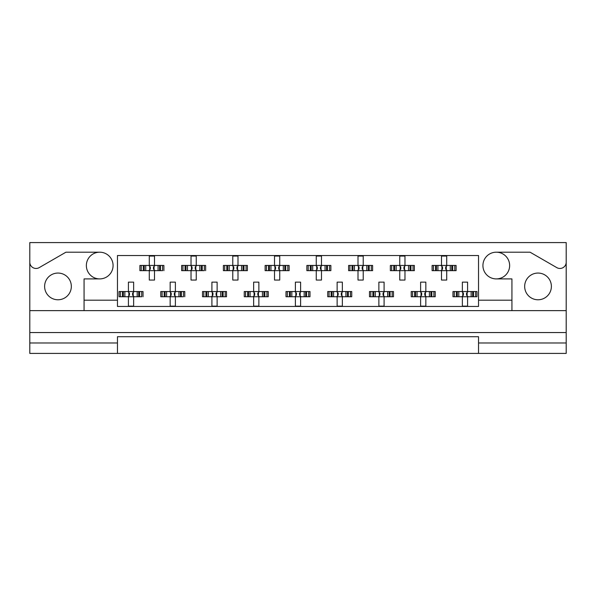 <?xml version="1.0" encoding="UTF-8"?>
<svg xmlns="http://www.w3.org/2000/svg" width="596" height="596" viewBox="0 0 596 596"><rect width="100%" height="100%" fill="white"/><g stroke="black" fill="none" stroke-linecap="round" stroke-linejoin="round"><path stroke-width="0.89" d="M29.8 342.976L29.8 353.413L117.464 353.413L117.464 342.976L29.8 342.976L29.8 332.546L566.2 332.546L566.2 262.203A6.258 6.258 0 0 1 556.806 267.626L530.06 252.19L496.282 252.19A13.358 13.358 0 0 1 509.64 265.548A13.358 13.358 0 0 1 496.282 278.906A13.358 13.358 0 0 1 482.924 265.548A13.358 13.358 0 0 1 496.282 252.19M99.718 252.19A13.358 13.358 0 0 1 113.076 265.548A13.358 13.358 0 0 1 99.718 278.906A13.358 13.358 0 0 1 86.36 265.548A13.358 13.358 0 0 1 99.718 252.19L65.94 252.19L39.194 267.626A6.258 6.258 0 0 1 29.8 262.203L29.8 332.546M57.976 299.773A13.358 13.358 0 0 1 44.618 286.415A13.358 13.358 0 0 1 57.976 273.057A13.358 13.358 0 0 1 71.334 286.415A13.358 13.358 0 0 1 57.976 299.773M538.024 299.773A13.358 13.358 0 0 1 524.666 286.415A13.358 13.358 0 0 1 538.024 273.057A13.358 13.358 0 0 1 551.382 286.415A13.358 13.358 0 0 1 538.024 299.773M117.464 353.413L566.2 353.413L566.2 342.976L478.536 342.976L478.536 336.718L117.464 336.718L117.464 342.976M566.2 262.203L566.2 242.587L29.8 242.587L29.8 262.203M478.536 353.413L478.536 342.976M141.222 270.659L141.222 265.444L139.896 265.444L139.896 270.659L143.301 270.659L139.896 270.659L139.896 265.444L145.729 265.444L145.729 270.659L144.254 270.659L144.254 265.444L149.291 265.444L149.291 256.049L154.506 256.049L154.506 265.444L159.549 265.444L159.549 270.659L158.074 270.659L158.074 265.444L163.9 265.444L163.9 270.659L163.9 265.444L162.574 265.444L162.574 270.659L160.495 270.659L162.574 270.659M141.222 265.444L143.301 265.444L143.301 270.659L149.291 270.659L149.291 280.053L154.506 280.053L154.506 270.659L160.495 270.659L160.495 265.444L162.574 265.444M182.965 270.659L182.965 265.444L181.638 265.444L181.638 270.659L185.043 270.659L181.638 270.659L181.638 265.444L187.472 265.444L187.472 270.659L185.997 270.659L185.997 265.444L191.033 265.444L191.033 256.049L196.248 256.049L196.248 265.444L201.292 265.444L201.292 270.659L199.816 270.659L199.816 265.444L205.642 265.444L205.642 270.659L205.642 265.444L204.316 265.444L204.316 270.659L202.238 270.659L204.316 270.659M182.965 265.444L185.043 265.444L185.043 270.659L191.033 270.659L191.033 280.053L196.248 280.053L196.248 270.659L202.238 270.659L202.238 265.444L204.316 265.444M224.707 270.659L224.707 265.444L223.381 265.444L223.381 270.659L223.381 265.444L226.793 265.444L226.793 270.659L223.381 270.659L232.775 270.659L232.775 280.053L237.998 280.053L237.998 270.659L243.034 270.659L241.559 270.659L241.559 265.444L243.034 265.444L243.034 270.659L247.385 270.659L247.385 265.444L247.385 270.659L243.98 270.659L243.98 265.444L247.385 265.444L246.066 265.444L246.066 270.659M224.707 265.444L229.214 265.444L229.214 270.659L227.739 270.659L227.739 265.444L232.775 265.444L232.775 256.049L237.998 256.049L237.998 265.444L246.066 265.444M266.449 270.659L266.449 265.444L265.131 265.444L265.131 270.659L265.131 265.444L268.535 265.444L268.535 270.659L265.131 270.659L274.518 270.659L274.518 280.053L279.74 280.053L279.74 270.659L284.776 270.659L283.301 270.659L283.301 265.444L284.776 265.444L284.776 270.659L289.127 270.659L289.127 265.444L289.127 270.659L285.722 270.659L285.722 265.444L289.127 265.444L287.808 265.444L287.808 270.659M266.449 265.444L270.957 265.444L270.957 270.659L269.481 270.659L269.481 265.444L274.518 265.444L274.518 256.049L279.74 256.049L279.74 265.444L287.808 265.444M308.192 270.659L308.192 265.444L306.873 265.444L306.873 270.659L306.873 265.444L310.278 265.444L310.278 270.659L306.873 270.659L316.26 270.659L316.26 280.053L321.482 280.053L321.482 270.659L326.519 270.659L325.043 270.659L325.043 265.444L326.519 265.444L326.519 270.659L330.869 270.659L330.869 265.444L330.869 270.659L327.465 270.659L327.465 265.444L330.869 265.444L329.551 265.444L329.551 270.659M308.192 265.444L312.699 265.444L312.699 270.659L311.224 270.659L311.224 265.444L316.26 265.444L316.26 256.049L321.482 256.049L321.482 265.444L329.551 265.444M349.934 270.659L349.934 265.444L348.615 265.444L348.615 270.659L348.615 265.444L352.02 265.444L352.02 270.659L348.615 270.659L358.002 270.659L358.002 280.053L363.225 280.053L363.225 270.659L368.261 270.659L366.786 270.659L366.786 265.444L368.261 265.444L368.261 270.659L372.619 270.659L372.619 265.444L372.619 270.659L369.207 270.659L369.207 265.444L372.619 265.444L371.293 265.444L371.293 270.659M349.934 265.444L354.441 265.444L354.441 270.659L352.966 270.659L352.966 265.444L358.002 265.444L358.002 256.049L363.225 256.049L363.225 265.444L371.293 265.444M391.684 270.659L391.684 265.444L390.358 265.444L390.358 270.659L390.358 265.444L393.762 265.444L393.762 270.659L390.358 270.659L399.752 270.659L399.752 280.053L404.967 280.053L404.967 270.659L410.003 270.659L408.528 270.659L408.528 265.444L410.003 265.444L410.003 270.659L414.362 270.659L414.362 265.444L414.362 270.659L410.957 270.659L410.957 265.444L414.362 265.444L413.035 265.444L413.035 270.659M391.684 265.444L396.184 265.444L396.184 270.659L394.708 270.659L394.708 265.444L399.752 265.444L399.752 256.049L404.967 256.049L404.967 265.444L413.035 265.444M433.426 270.659L433.426 265.444L432.1 265.444L432.1 270.659L432.1 265.444L435.505 265.444L435.505 270.659L432.1 270.659L441.494 270.659L441.494 280.053L446.709 280.053L446.709 270.659L451.746 270.659L450.271 270.659L450.271 265.444L451.746 265.444L451.746 270.659L456.104 270.659L456.104 265.444L456.104 270.659L452.699 270.659L452.699 265.444L456.104 265.444L454.778 265.444L454.778 270.659M433.426 265.444L437.926 265.444L437.926 270.659L436.451 270.659L436.451 265.444L441.494 265.444L441.494 256.049L446.709 256.049L446.709 265.444L454.778 265.444M120.347 296.748L120.347 291.533L119.029 291.533L119.029 296.748L122.433 296.748L119.029 296.748L119.029 291.533L124.855 291.533L124.855 296.748L123.379 296.748L123.379 291.533L128.416 291.533L128.416 282.139L133.638 282.139L133.638 291.533L138.674 291.533L138.674 296.748L137.199 296.748L137.199 291.533L143.025 291.533L143.025 296.748L143.025 291.533L141.706 291.533L141.706 296.748L139.62 296.748L141.706 296.748M120.347 291.533L122.433 291.533L122.433 296.748L128.416 296.748L128.416 306.143L133.638 306.143L133.638 296.748L139.62 296.748L139.62 291.533L141.706 291.533M162.09 296.748L162.09 291.533L160.771 291.533L160.771 296.748L164.176 296.748L160.771 296.748L160.771 291.533L166.597 291.533L166.597 296.748L165.122 296.748L165.122 291.533L170.158 291.533L170.158 282.139L175.38 282.139L175.38 291.533L180.417 291.533L180.417 296.748L178.942 296.748L178.942 291.533L184.775 291.533L184.775 296.748L184.775 291.533L183.449 291.533L183.449 296.748L181.363 296.748L183.449 296.748M162.09 291.533L164.176 291.533L164.176 296.748L170.158 296.748L170.158 306.143L175.38 306.143L175.38 296.748L181.363 296.748L181.363 291.533L183.449 291.533M203.839 296.748L203.839 291.533L202.513 291.533L202.513 296.748L202.513 291.533L205.918 291.533L205.918 296.748L202.513 296.748L211.908 296.748L211.908 306.143L217.123 306.143L217.123 296.748L222.159 296.748L220.684 296.748L220.684 291.533L222.159 291.533L222.159 296.748L226.517 296.748L226.517 291.533L226.517 296.748L223.113 296.748L223.113 291.533L226.517 291.533L225.191 291.533L225.191 296.748M203.839 291.533L208.339 291.533L208.339 296.748L206.864 296.748L206.864 291.533L211.908 291.533L211.908 282.139L217.123 282.139L217.123 291.533L225.191 291.533M245.582 296.748L245.582 291.533L244.256 291.533L244.256 296.748L244.256 291.533L247.66 291.533L247.66 296.748L244.256 296.748L253.65 296.748L253.65 306.143L258.865 306.143L258.865 296.748L263.901 296.748L262.426 296.748L262.426 291.533L263.901 291.533L263.901 296.748L268.26 296.748L268.26 291.533L268.26 296.748L264.855 296.748L264.855 291.533L268.26 291.533L266.933 291.533L266.933 296.748M245.582 291.533L250.082 291.533L250.082 296.748L248.606 296.748L248.606 291.533L253.65 291.533L253.65 282.139L258.865 282.139L258.865 291.533L266.933 291.533M287.324 296.748L287.324 291.533L285.998 291.533L285.998 296.748L285.998 291.533L289.403 291.533L289.403 296.748L285.998 296.748L295.392 296.748L295.392 306.143L300.608 306.143L300.608 296.748L305.651 296.748L304.169 296.748L304.169 291.533L305.651 291.533L305.651 296.748L310.002 296.748L310.002 291.533L310.002 296.748L306.597 296.748L306.597 291.533L310.002 291.533L308.676 291.533L308.676 296.748M287.324 291.533L291.831 291.533L291.831 296.748L290.349 296.748L290.349 291.533L295.392 291.533L295.392 282.139L300.608 282.139L300.608 291.533L308.676 291.533M329.066 296.748L329.066 291.533L327.74 291.533L327.74 296.748L327.74 291.533L331.145 291.533L331.145 296.748L327.74 296.748L337.135 296.748L337.135 306.143L342.35 306.143L342.35 296.748L347.394 296.748L345.918 296.748L345.918 291.533L347.394 291.533L347.394 296.748L351.744 296.748L351.744 291.533L351.744 296.748L348.34 296.748L348.34 291.533L351.744 291.533L350.418 291.533L350.418 296.748M329.066 291.533L333.574 291.533L333.574 296.748L332.099 296.748L332.099 291.533L337.135 291.533L337.135 282.139L342.35 282.139L342.35 291.533L350.418 291.533M370.809 296.748L370.809 291.533L369.483 291.533L369.483 296.748L369.483 291.533L372.887 291.533L372.887 296.748L369.483 296.748L378.877 296.748L378.877 306.143L384.092 306.143L384.092 296.748L389.136 296.748L387.661 296.748L387.661 291.533L389.136 291.533L389.136 296.748L393.487 296.748L393.487 291.533L393.487 296.748L390.082 296.748L390.082 291.533L393.487 291.533L392.161 291.533L392.161 296.748M370.809 291.533L375.316 291.533L375.316 296.748L373.841 296.748L373.841 291.533L378.877 291.533L378.877 282.139L384.092 282.139L384.092 291.533L392.161 291.533M412.551 296.748L412.551 291.533L411.225 291.533L411.225 296.748L411.225 291.533L414.637 291.533L414.637 296.748L411.225 296.748L420.62 296.748L420.62 306.143L425.842 306.143L425.842 296.748L430.878 296.748L429.403 296.748L429.403 291.533L430.878 291.533L430.878 296.748L435.229 296.748L435.229 291.533L435.229 296.748L431.824 296.748L431.824 291.533L435.229 291.533L433.91 291.533L433.91 296.748M412.551 291.533L417.058 291.533L417.058 296.748L415.583 296.748L415.583 291.533L420.62 291.533L420.62 282.139L425.842 282.139L425.842 291.533L433.91 291.533M454.294 296.748L454.294 291.533L452.975 291.533L452.975 296.748L452.975 291.533L456.38 291.533L456.38 296.748L452.975 296.748L462.362 296.748L462.362 306.143L467.584 306.143L467.584 296.748L472.621 296.748L471.145 296.748L471.145 291.533L472.621 291.533L472.621 296.748L476.971 296.748L476.971 291.533L476.971 296.748L473.567 296.748L473.567 291.533L476.971 291.533L475.653 291.533L475.653 296.748M454.294 291.533L458.801 291.533L458.801 296.748L457.326 296.748L457.326 291.533L462.362 291.533L462.362 282.139L467.584 282.139L467.584 291.533L475.653 291.533M511.934 310.628L84.066 310.628L84.066 300.19L117.464 300.19L117.464 306.456L478.536 306.456L478.536 300.19L511.934 300.19L511.934 310.628L566.2 310.628M496.282 278.906L511.934 278.906L511.934 300.19M84.066 300.19L84.066 278.906L99.718 278.906M117.464 300.19L117.464 255.528L478.536 255.528L478.536 300.19M566.2 332.546L566.2 342.976M29.8 310.628L84.066 310.628M128.848 292.487L129.459 293.098L129.459 295.184L128.848 295.795L128.848 292.487L127.894 291.533M133.638 296.748L128.416 296.748M133.638 291.533L128.416 291.533M133.206 295.795L132.595 295.184L132.595 293.098L133.206 292.487L133.206 295.795L134.16 296.748M134.16 291.533L133.206 292.487M127.894 296.748L128.848 295.795M149.723 266.397L150.334 267.008L150.334 269.094L149.723 269.705L149.723 266.397L148.769 265.444M154.506 270.659L149.291 270.659M154.506 265.444L149.291 265.444M154.073 269.705L153.463 269.094L153.463 267.008L154.073 266.397L154.073 269.705L155.027 270.659M155.027 265.444L154.073 266.397M148.769 270.659L149.723 269.705M170.59 292.487L171.208 293.098L171.208 295.184L170.59 295.795L170.59 292.487L169.636 291.533M175.38 296.748L170.158 296.748M175.38 291.533L170.158 291.533M174.948 295.795L174.337 295.184L174.337 293.098L174.948 292.487L174.948 295.795L175.902 296.748M175.902 291.533L174.948 292.487M169.636 296.748L170.59 295.795M212.34 292.487L212.951 293.098L212.951 295.184L212.34 295.795L212.34 292.487L211.386 291.533M217.123 296.748L211.908 296.748M217.123 291.533L211.908 291.533M216.691 295.795L216.08 295.184L216.08 293.098L216.691 292.487L216.691 295.795L217.644 296.748M217.644 291.533L216.691 292.487M211.386 296.748L212.34 295.795M254.082 292.487L254.693 293.098L254.693 295.184L254.082 295.795L254.082 292.487L253.129 291.533M258.865 296.748L253.65 296.748M258.865 291.533L253.65 291.533M258.433 295.795L257.822 295.184L257.822 293.098L258.433 292.487L258.433 295.795L259.387 296.748M259.387 291.533L258.433 292.487M253.129 296.748L254.082 295.795M296.435 293.098L296.435 295.184L296.435 293.098L294.871 291.533M300.608 296.748L295.392 296.748M300.608 291.533L295.392 291.533M300.175 295.795L299.565 295.184L299.565 293.098L300.175 292.487L300.175 295.795L301.129 296.748M301.129 291.533L300.175 292.487M294.871 296.748L296.435 295.184M337.567 292.487L338.178 293.098L338.178 295.184L337.567 295.795L337.567 292.487L336.613 291.533M342.35 296.748L337.135 296.748M342.35 291.533L337.135 291.533M341.918 295.795L341.307 295.184L341.307 293.098L341.918 292.487L341.918 295.795L342.871 296.748M342.871 291.533L341.918 292.487M336.613 296.748L337.567 295.795M379.92 293.098L379.92 295.184L379.92 293.098L378.356 291.533M384.092 296.748L378.877 296.748M383.049 293.098L383.049 295.184L383.049 293.098L383.66 292.487L383.66 295.795L384.614 296.748M384.092 291.533L378.877 291.533M384.614 291.533L383.66 292.487M378.356 296.748L379.92 295.184M383.049 295.184L383.66 295.795M421.663 293.098L421.663 295.184L421.663 293.098L420.098 291.533M425.842 296.748L420.62 296.748M425.842 291.533L420.62 291.533M425.41 295.795L424.792 295.184L424.792 293.098L425.41 292.487L425.41 295.795L426.363 296.748M426.363 291.533L425.41 292.487M420.098 296.748L421.663 295.184M462.794 292.487L463.405 293.098L463.405 295.184L462.794 295.795L462.794 292.487L461.84 291.533M467.584 296.748L462.362 296.748M467.584 291.533L462.362 291.533M467.152 295.795L466.541 295.184L466.541 293.098L467.152 292.487L467.152 295.795L468.106 296.748M468.106 291.533L467.152 292.487M461.84 296.748L462.794 295.795M191.465 266.397L192.076 267.008L192.076 269.094L191.465 269.705L191.465 266.397L190.511 265.444M196.248 270.659L191.033 270.659M196.248 265.444L191.033 265.444M195.816 269.705L195.205 269.094L195.205 267.008L195.816 266.397L195.816 269.705L196.769 270.659M196.769 265.444L195.816 266.397M190.511 270.659L191.465 269.705M233.207 266.397L233.818 267.008L233.818 269.094L233.207 269.705L233.207 266.397L232.254 265.444M237.998 270.659L232.775 270.659M237.998 265.444L232.775 265.444M237.566 269.705L236.947 269.094L236.947 267.008L237.566 266.397L237.566 269.705L238.519 270.659M238.519 265.444L237.566 266.397M232.254 270.659L233.207 269.705M275.561 267.008L275.561 269.094L275.561 267.008L273.996 265.444M279.74 270.659L274.518 270.659M278.697 267.008L278.697 269.094L278.697 267.008L279.308 266.397L279.308 269.705L280.262 270.659M279.74 265.444L274.518 265.444M280.262 265.444L279.308 266.397M273.996 270.659L275.561 269.094M278.697 269.094L279.308 269.705M316.692 266.397L317.303 267.008L317.303 269.094L316.692 269.705L316.692 266.397L315.738 265.444M321.482 270.659L316.26 270.659M321.482 265.444L316.26 265.444M321.05 269.705L320.439 269.094L320.439 267.008L321.05 266.397L321.05 269.705L322.004 270.659M322.004 265.444L321.05 266.397M315.738 270.659L316.692 269.705M358.434 266.397L359.053 267.008L359.053 269.094L358.434 269.705L358.434 266.397L357.481 265.444M363.225 270.659L358.002 270.659M363.225 265.444L358.002 265.444M362.793 269.705L362.182 269.094L362.182 267.008L362.793 266.397L362.793 269.705L363.746 270.659M363.746 265.444L362.793 266.397M357.481 270.659L358.434 269.705M400.184 266.397L400.795 267.008L400.795 269.094L400.184 269.705L400.184 266.397L399.231 265.444M404.967 270.659L399.752 270.659M404.967 265.444L399.752 265.444M404.535 269.705L403.924 269.094L403.924 267.008L404.535 266.397L404.535 269.705L405.489 270.659M405.489 265.444L404.535 266.397M399.231 270.659L400.184 269.705M441.927 266.397L442.537 267.008L442.537 269.094L441.927 269.705L441.927 266.397L440.973 265.444M446.709 270.659L441.494 270.659M446.709 265.444L441.494 265.444M446.277 269.705L445.666 269.094L445.666 267.008L446.277 266.397L446.277 269.705L447.231 270.659M447.231 265.444L446.277 266.397M440.973 270.659L441.927 269.705M295.825 295.795L295.825 292.487M379.309 295.795L379.309 292.487M421.052 295.795L421.052 292.487M274.95 269.705L274.95 266.397"/></g></svg>
